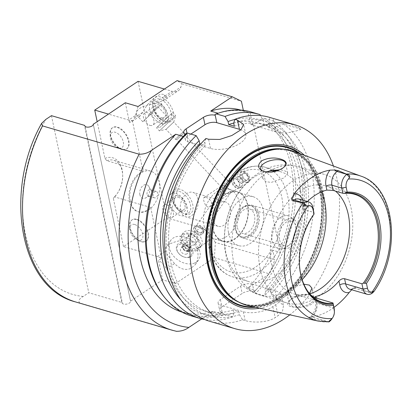 <?xml version="1.0" encoding="UTF-8"?>
<svg xmlns="http://www.w3.org/2000/svg" width="412" height="412" viewBox="0 0 412 412"><rect width="100%" height="100%" fill="white"/><g stroke="black" fill="none" stroke-linecap="round" stroke-linejoin="round"><path stroke-width="0.31" stroke-dasharray="2.06 1.54" d="M121.746 149.494A12.751 7.375 56.4 0 1 120.026 148.809A12.751 7.375 56.4 0 1 110.086 133.823A12.751 7.375 56.4 0 1 112.363 127.797A12.751 7.375 56.4 0 1 125.557 134.348A12.751 7.375 56.4 0 1 126.463 149.051A12.751 7.375 56.4 0 1 121.746 149.494M118.538 147.944A9.033 5.222 56.4 0 1 117.317 147.46A9.033 5.222 56.4 0 1 110.277 136.846A9.033 5.222 56.4 0 1 116.019 132.546A9.033 5.222 56.4 0 1 123.389 142.449A9.033 5.222 56.4 0 1 118.538 147.944M122.106 149.252A12.751 7.375 56.4 0 1 111.817 138.932A12.751 7.375 56.4 0 1 112.723 127.56A12.751 7.375 56.4 0 1 125.923 134.106A12.751 7.375 56.4 0 1 126.824 148.809A12.751 7.375 56.4 0 1 122.106 149.252M136.516 219.591A12.751 7.375 -123.6 0 0 131.799 220.029A12.751 7.375 -123.6 0 0 129.523 226.054A12.751 7.375 -123.6 0 0 139.462 241.041A12.751 7.375 -123.6 0 0 145.9 241.283A12.751 7.375 -123.6 0 0 146.811 229.911A12.751 7.375 -123.6 0 0 136.516 219.591M136.877 219.349A12.751 7.375 56.4 0 1 147.172 229.669A12.751 7.375 56.4 0 1 146.26 241.041A12.751 7.375 56.4 0 1 133.066 234.495A12.751 7.375 56.4 0 1 132.159 219.792A12.751 7.375 56.4 0 1 136.877 219.349M134.667 224.494A9.033 5.222 -123.6 0 0 129.713 229.077A9.033 5.222 -123.6 0 0 136.753 239.691A9.033 5.222 -123.6 0 0 142.861 234.933A9.033 5.222 -123.6 0 0 134.667 224.494M188.665 251.243A4.249 2.992 -144.9 0 1 183.778 249.904A4.249 2.992 -144.9 0 1 182.707 245.567A4.249 2.992 -144.9 0 1 187.903 245.567A4.249 2.992 -144.9 0 1 189.659 250.46A4.249 2.992 -144.9 0 1 188.665 251.243M188.027 250.913A3.471 2.441 -144.9 0 1 182.877 247.839A3.471 2.441 -144.9 0 1 187.094 246.077A3.471 2.441 -144.9 0 1 188.027 250.913M186.744 253.972A4.249 2.992 -144.9 0 1 181.857 252.633A4.249 2.992 -144.9 0 1 180.786 248.297A4.249 2.992 -144.9 0 1 185.982 248.297A4.249 2.992 -144.9 0 1 187.738 253.189A4.249 2.992 -144.9 0 1 186.744 253.972M189.046 256.97A8.194 5.768 -144.9 0 1 176.892 249.718A8.194 5.768 -144.9 0 1 186.842 245.552A8.194 5.768 -144.9 0 1 189.046 256.97M190.05 257.088A9.172 6.453 -144.9 0 1 187.8 257.582A9.172 6.453 -144.9 0 1 186.167 257.51A9.172 6.453 -144.9 0 1 177.242 251.222A9.172 6.453 -144.9 0 1 180.343 242.843A9.172 6.453 -144.9 0 1 191.503 247.957A9.172 6.453 -144.9 0 1 190.05 257.088M194.624 263.036A17 11.963 -144.9 0 1 175.085 257.675A17 11.963 -144.9 0 1 170.789 240.34A17 11.963 -144.9 0 1 191.58 240.345A17 11.963 -144.9 0 1 198.599 259.915A17 11.963 -144.9 0 1 194.624 263.036M197.065 248.673C194.268 242.06 189.154 239.321 181.713 240.443C173.818 241.684 168.549 243.961 165.918 247.267L165.068 249.296L165.372 251.284C166.922 254.307 170.002 258.401 174.611 263.567C179.807 269.026 185.215 270.648 190.828 268.428L195.283 264.622C198.187 260.178 198.78 254.863 197.065 248.673L212.813 238.224A17 9.837 -123.6 0 0 200.798 227.779L166.834 217.83L123.497 246.582L157.461 256.532A17 9.837 56.4 0 1 161.391 258.375L158.502 260.296L162.622 279.846L175.409 283.59L214.41 257.716L215.337 242.421L274.835 259.854L272.801 250.197L280.351 252.412L253.421 124.64L262.418 118.671L264.798 118.538A106.265 71.461 -73.7 0 1 255.8 293.287L254.106 291.964L253.988 291.413L255.569 290.367L248.019 288.158L269.556 273.867L274.835 259.854M190.395 246.901A3.069 2.158 -144.9 0 1 186.873 245.933A3.069 2.158 -144.9 0 1 186.1 242.807A3.069 2.158 -144.9 0 1 189.85 242.807A3.069 2.158 -144.9 0 1 191.117 246.335A3.069 2.158 -144.9 0 1 190.395 246.901M187.79 250.604A3.069 2.158 -144.9 0 1 184.267 249.636A3.069 2.158 -144.9 0 1 183.489 246.51A3.069 2.158 -144.9 0 1 187.244 246.51A3.069 2.158 -144.9 0 1 188.505 250.043A3.069 2.158 -144.9 0 1 187.79 250.604M225.307 186.281L229.402 189.309L230.854 192.497L229.783 193.331L223.51 193.769L222.98 187.821L225.307 186.281L227.954 181.646L228.753 181.661L183.412 133.437L176.753 139.694L183.412 133.437L183.072 131.984L175.332 139.266L183.072 131.984L173.74 122.06L165.995 129.337L173.74 122.06L175.687 115.597L159.429 130.882L175.687 115.597L172.772 112.502L156.514 127.787L172.772 112.502M202.23 232.471A4.568 3.214 -144.9 0 1 196.982 231.034A4.568 3.214 -144.9 0 1 195.829 226.373A4.568 3.214 -144.9 0 1 197.559 225.343A4.568 3.214 -144.9 0 1 203.688 229.659A4.568 3.214 -144.9 0 1 203.301 231.637A4.568 3.214 -144.9 0 1 202.23 232.471M202.138 233.784A5.315 3.739 -144.9 0 1 196.035 232.111A5.315 3.739 -144.9 0 1 194.691 226.693A5.315 3.739 -144.9 0 1 196.704 225.498A5.315 3.739 -144.9 0 1 203.832 230.514A5.315 3.739 -144.9 0 1 203.384 232.811A5.315 3.739 -144.9 0 1 202.138 233.784M201.489 234.711A5.315 3.739 -144.9 0 1 195.381 233.037A5.315 3.739 -144.9 0 1 194.042 227.62A5.315 3.739 -144.9 0 1 199.913 227.228A5.315 3.739 -144.9 0 1 201.118 228.078A5.315 3.739 -144.9 0 1 202.73 233.738A5.315 3.739 -144.9 0 1 201.489 234.711M201.21 232.579A3.718 2.616 -144.9 0 1 195.7 229.335A3.718 2.616 -144.9 0 1 200.108 227.336A3.718 2.616 -144.9 0 1 200.953 227.929A3.718 2.616 -144.9 0 1 201.21 232.579M175.409 283.59L166.587 268.892A17 9.837 -123.6 0 0 158.502 260.296M234.608 178.396A5.526 3.198 56.4 0 1 239.068 182.866A5.526 3.198 56.4 0 1 238.677 187.795A5.526 3.198 56.4 0 1 237.317 188.114A5.526 3.198 56.4 0 1 232.955 184.957A5.526 3.198 56.4 0 1 231.745 179.714A5.526 3.198 56.4 0 1 232.564 178.587A5.526 3.198 56.4 0 1 234.608 178.396M222.98 187.821L221.388 187.166L221.728 185.776L228.233 183.876L228.979 182.13L228.753 181.661M205.861 197.466C209.868 198.059 214.085 204.496 210.208 206.68L207.885 207.061C204.532 206.026 202.653 198.043 204.1 197.472L205.861 197.466M168.148 116.766L157.405 126.953L168.148 116.766M168.987 118.908L160.129 127.303L168.987 118.908M167.596 120.247L163.003 124.604L167.596 120.247M155.952 107.862L151.358 112.213L155.952 107.862M157.343 106.517L148.485 114.917L157.343 106.517M158.414 106.96L148.5 116.359L158.414 106.96M161.174 104.303L142.794 121.725L161.174 104.303M136.604 114.783C135.563 109.746 141.007 106.131 152.95 103.937L162.92 100.909L165.186 97.412L164.367 95.023C162.534 93.421 159.351 94.26 154.819 97.541C149.602 101.651 145.575 106.574 142.732 112.311L139.936 116.158L137.335 115.916L136.604 114.783L128.693 120.031L108.289 114.052M138.087 106.507L134.709 117.631A17 9.837 56.4 0 1 132.097 121.36A17 9.837 56.4 0 1 129.425 122.312L132.314 120.397A17 9.837 56.4 0 1 128.693 120.031M164.414 89.044L172.036 91.279A17 9.837 -123.6 0 0 178.324 90.686A17 9.837 -123.6 0 0 180.94 86.963L181.903 83.785L177.093 80.628M235.453 176.99A6.376 3.687 56.4 0 1 240.603 182.155A6.376 3.687 56.4 0 1 240.145 187.841A6.376 3.687 56.4 0 1 238.579 188.207A6.376 3.687 56.4 0 1 233.547 184.566A6.376 3.687 56.4 0 1 232.147 178.514A6.376 3.687 56.4 0 1 233.094 177.212A6.376 3.687 56.4 0 1 235.453 176.99M236.9 176.032A6.376 3.687 56.4 0 1 242.045 181.192A6.376 3.687 56.4 0 1 241.592 186.883A6.376 3.687 56.4 0 1 238.373 186.76A6.376 3.687 56.4 0 1 233.403 179.266A6.376 3.687 56.4 0 1 234.541 176.254A6.376 3.687 56.4 0 1 236.9 176.032M235.844 178.839A4.249 2.457 56.4 0 1 239.702 183.752A4.249 2.457 56.4 0 1 236.828 185.987A4.249 2.457 56.4 0 1 233.511 180.992A4.249 2.457 56.4 0 1 235.844 178.839M239.557 176.933A3.682 2.127 56.4 0 1 242.529 179.915A3.682 2.127 56.4 0 1 242.266 183.196A3.682 2.127 56.4 0 1 238.46 181.306A3.682 2.127 56.4 0 1 238.198 177.062A3.682 2.127 56.4 0 1 239.557 176.933M244.615 173.581A3.682 2.127 -123.6 0 0 243.255 173.71A3.682 2.127 -123.6 0 0 243.513 177.953A3.682 2.127 -123.6 0 0 247.324 179.843A3.682 2.127 -123.6 0 0 247.586 176.563A3.682 2.127 -123.6 0 0 244.615 173.581M243.399 171.722A6.376 3.687 56.4 0 1 248.544 176.882A6.376 3.687 56.4 0 1 248.091 182.567A6.376 3.687 56.4 0 1 241.494 179.292A6.376 3.687 56.4 0 1 241.041 171.943A6.376 3.687 56.4 0 1 243.399 171.722M244.46 172.839A4.537 2.621 56.4 0 1 248.493 179.56A4.537 2.621 56.4 0 1 242.915 177.927A4.537 2.621 56.4 0 1 244.46 172.839M246.453 182.31A6.376 3.687 -123.6 0 0 248.812 182.089A6.376 3.687 -123.6 0 0 249.27 176.403A6.376 3.687 -123.6 0 0 244.125 171.243A6.376 3.687 -123.6 0 0 241.767 171.464A6.376 3.687 -123.6 0 0 241.308 177.15A6.376 3.687 -123.6 0 0 246.453 182.31M260.044 114.582L251.361 112.038L250.105 112.79L248.065 112.224L250.501 123.785L253.421 124.64M215.337 242.421L212.813 238.224M138.072 81.329L166.834 217.83M181.903 83.785L241.406 101.218M248.065 112.224L243.441 110.869L243.322 110.318M179.926 189.211A14.348 8.297 -123.6 0 0 172.056 196.488A14.348 8.297 -123.6 0 0 183.242 213.344A14.348 8.297 -123.6 0 0 192.94 205.794A14.348 8.297 -123.6 0 0 179.926 189.211M165.737 121.885A14.348 8.297 -123.6 0 0 173.442 113.161A14.348 8.297 -123.6 0 0 161.736 97.433A14.348 8.297 -123.6 0 0 152.62 104.257A14.348 8.297 -123.6 0 0 163.806 121.113A14.348 8.297 -123.6 0 0 165.737 121.885M164.362 121.221A12.751 7.375 -123.6 0 0 169.08 120.778A12.751 7.375 -123.6 0 0 168.178 106.075A12.751 7.375 -123.6 0 0 154.979 99.524A12.751 7.375 -123.6 0 0 152.703 105.549A12.751 7.375 -123.6 0 0 162.642 120.536A12.751 7.375 -123.6 0 0 164.362 121.221M161.113 123.379A12.751 7.375 -123.6 0 0 165.83 122.936A12.751 7.375 -123.6 0 0 164.929 108.232A12.751 7.375 -123.6 0 0 151.729 101.682A12.751 7.375 -123.6 0 0 150.823 113.053A12.751 7.375 -123.6 0 0 161.113 123.379M161.885 119.222A9.069 5.248 -123.6 0 0 164.975 109.046A9.069 5.248 -123.6 0 0 153.815 105.781A9.069 5.248 -123.6 0 0 161.885 119.222M161.571 117.739A7.365 4.259 -123.6 0 0 164.295 117.487A7.365 4.259 -123.6 0 0 163.775 108.995A7.365 4.259 -123.6 0 0 156.153 105.215A7.365 4.259 -123.6 0 0 155.628 111.781A7.365 4.259 -123.6 0 0 161.571 117.739M150.014 125.408A7.365 4.259 -123.6 0 0 152.739 125.15A7.365 4.259 -123.6 0 0 152.219 116.663A7.365 4.259 -123.6 0 0 144.597 112.883A7.365 4.259 -123.6 0 0 144.071 119.449A7.365 4.259 -123.6 0 0 150.014 125.408M178.314 197.194A7.365 4.259 56.4 0 1 184.257 203.152A7.365 4.259 56.4 0 1 183.731 209.718A7.365 4.259 56.4 0 1 176.115 205.933A7.365 4.259 56.4 0 1 175.589 197.446A7.365 4.259 56.4 0 1 178.314 197.194M166.757 204.857A7.365 4.259 56.4 0 1 172.7 210.82A7.365 4.259 56.4 0 1 172.175 217.382A7.365 4.259 56.4 0 1 164.553 213.601A7.365 4.259 56.4 0 1 164.033 205.114A7.365 4.259 56.4 0 1 166.757 204.857M178.005 195.71A9.069 5.248 56.4 0 1 186.07 209.152A9.069 5.248 56.4 0 1 174.909 205.882A9.069 5.248 56.4 0 1 178.005 195.71M175.883 193.47A12.751 7.375 56.4 0 1 186.178 203.796A12.751 7.375 56.4 0 1 185.266 215.167A12.751 7.375 56.4 0 1 172.072 208.616A12.751 7.375 56.4 0 1 171.165 193.913A12.751 7.375 56.4 0 1 175.883 193.47M179.132 191.317A12.751 7.375 56.4 0 1 189.427 201.638A12.751 7.375 56.4 0 1 188.516 213.009A12.751 7.375 56.4 0 1 182.078 212.767A12.751 7.375 56.4 0 1 172.139 197.781A12.751 7.375 56.4 0 1 174.415 191.755A12.751 7.375 56.4 0 1 179.132 191.317M250.501 123.785A8.503 3.924 -11.9 0 0 252.7 125.119L275.891 131.912A21.254 9.816 -11.9 0 0 301.028 129.152C294.395 124.754 281.401 120.773 273.043 118.393L269.85 117.456L268.984 122.591L269.839 126.639L264.18 124.98L263.325 120.932L260.569 115.592M217.464 113.47A105.271 70.792 -73.7 0 1 250.084 112.708M250.826 111.879A106.265 71.461 -73.7 0 1 251.361 112.038M218.133 113.249L218.252 113.285A105.199 70.746 -73.7 0 1 249.013 112.455A105.199 70.746 -73.7 0 1 250.105 112.79L252.7 125.119M218.252 113.285L215.229 115.288M240.829 110.066A105.199 70.746 -73.7 0 1 241.468 110.246A105.199 70.746 -73.7 0 1 243.441 110.869M190.88 134.075L187.63 136.233A8.503 3.924 -11.9 0 0 185.349 139.756A8.503 3.924 -11.9 0 0 187.887 141.836L210.532 148.469A21.254 9.816 -11.9 0 0 234.109 146.363A21.254 9.816 -11.9 0 0 245.773 134.503A21.254 9.816 -11.9 0 0 240.907 129.811M186.131 133.509L186.332 134.456A8.503 3.924 168.1 0 1 185.488 134.147M187.887 141.836L186.332 134.456L183.252 136.444M262.418 118.671A105.271 70.792 -73.7 0 1 254.106 291.964M201.679 318.898L213.081 311.338L220.626 313.547L222.207 312.502L222.32 313.048A105.271 70.792 -73.7 0 1 163.847 296.496M222.32 313.048L224.015 314.371A106.265 71.461 -73.7 0 1 191.075 315.834M280.351 252.412A105.199 70.746 -73.7 0 1 255.569 290.367M220.626 313.547A105.199 70.746 -73.7 0 1 189.86 314.371A105.199 70.746 -73.7 0 1 145.477 240.438A105.199 70.746 -73.7 0 1 183.309 136.465M252.432 284.038A8.503 3.924 -11.9 0 0 240.618 286.103L220.394 299.519A8.503 3.924 -11.9 0 0 218.113 303.041A8.503 3.924 -11.9 0 0 220.652 305.122L243.296 311.755A21.254 9.816 -11.9 0 0 272.837 306.595L275.726 304.674A21.254 9.816 -11.9 0 0 281.427 295.873A21.254 9.816 -11.9 0 0 275.077 290.671L252.432 284.038L253.988 291.413A8.503 3.924 -11.9 0 0 242.174 293.478L221.944 306.899A8.503 3.924 -11.9 0 0 219.668 310.421A8.503 3.924 -11.9 0 0 222.207 312.502L220.652 305.122M125.305 102.763L129.425 122.312M132.314 120.397L143.041 171.315L106.816 160.701L104.911 158.378L97.129 121.452M123.497 246.582L113.321 198.285L114.433 196.848L150.663 207.463A21.254 14.291 -73.7 0 1 137.989 211.701A21.254 14.291 -73.7 0 1 129.517 200.886A21.254 14.291 -73.7 0 1 143.041 171.315M150.663 207.463L161.391 258.375M162.622 279.846L130.553 301.126A4.249 1.962 168.1 0 1 130.589 301.249A4.249 1.962 168.1 0 1 127.22 303.958A4.249 1.962 168.1 0 1 122.415 303.345L121.792 302.429L88.765 292.752L83.214 296.434C79.032 298.911 77.909 301.1 79.851 303L176.738 331.366M93.287 124.295L130.553 301.126M104.911 158.378A23.376 15.723 -73.7 0 1 122.678 174.894A23.376 15.723 -73.7 0 1 117.188 193.635A23.376 15.723 -73.7 0 1 113.321 198.285M214.41 257.716L269.556 273.867M272.801 250.197A105.199 70.746 -73.7 0 1 248.019 288.158M121.792 302.429L84.475 125.341M51.449 115.669L88.765 292.752M106.816 160.701A21.254 14.291 -73.7 0 1 113.707 160.294A21.254 14.291 -73.7 0 1 122.694 175.821A21.254 14.291 -73.7 0 1 117.698 192.862A21.254 14.291 -73.7 0 1 114.433 196.848M130.269 201.108A21.254 14.291 -73.7 0 1 134.951 179.06A21.254 14.291 -73.7 0 1 150.694 171.129A21.254 14.291 -73.7 0 1 158.435 195.546A21.254 14.291 -73.7 0 1 138.741 211.923A21.254 14.291 -73.7 0 1 130.269 201.108M204.079 225.771A25.93 17.438 106.3 0 0 214.415 238.96A25.93 17.438 106.3 0 0 238.435 218.978A25.93 17.438 106.3 0 0 228.995 189.196A25.93 17.438 106.3 0 0 209.785 198.872A25.93 17.438 106.3 0 0 204.079 225.771M230.37 208.328A12.751 8.575 106.3 0 0 225.287 201.839A12.751 8.575 106.3 0 0 215.842 206.597A12.751 8.575 106.3 0 0 213.035 219.828A12.751 8.575 106.3 0 0 218.118 226.317A12.751 8.575 106.3 0 0 227.563 221.558A12.751 8.575 106.3 0 0 230.37 208.328M212.53 228.248A25.93 17.438 106.3 0 0 222.866 241.437A25.93 17.438 106.3 0 0 246.891 221.455A25.93 17.438 106.3 0 0 237.446 191.673A25.93 17.438 106.3 0 0 218.242 201.35A25.93 17.438 106.3 0 0 212.53 228.248M212.819 228.057A25.503 17.149 106.3 0 0 222.985 241.03A25.503 17.149 106.3 0 0 246.613 221.378A25.503 17.149 106.3 0 0 237.327 192.08A25.503 17.149 106.3 0 0 218.437 201.597A25.503 17.149 106.3 0 0 212.819 228.057M180.58 210.321A12.751 8.575 -73.7 0 1 183.386 197.09A12.751 8.575 -73.7 0 1 192.831 192.332A12.751 8.575 -73.7 0 1 197.477 206.984A12.751 8.575 -73.7 0 1 185.663 216.81A12.751 8.575 -73.7 0 1 180.58 210.321M139.879 194.737A7.117 4.79 -73.7 0 1 142.603 185.987A7.117 4.79 -73.7 0 1 148.83 186.415A7.117 4.79 -73.7 0 1 145.426 198.048A7.117 4.79 -73.7 0 1 139.879 194.737M147.084 194.392A3.348 2.251 -73.7 0 1 147.82 190.921A3.348 2.251 -73.7 0 1 150.298 189.675A3.348 2.251 -73.7 0 1 151.292 190.483A3.348 2.251 -73.7 0 1 149.69 195.952A3.348 2.251 -73.7 0 1 148.418 196.097A3.348 2.251 -73.7 0 1 147.084 194.392M153.109 196.158A3.348 2.251 -73.7 0 1 153.846 192.687A3.348 2.251 -73.7 0 1 156.323 191.436A3.348 2.251 -73.7 0 1 157.544 195.283A3.348 2.251 -73.7 0 1 154.443 197.863A3.348 2.251 -73.7 0 1 153.109 196.158M213.081 311.338A105.199 70.746 -73.7 0 1 182.315 312.162A105.199 70.746 -73.7 0 1 181.677 311.972M263.412 171.366A12.751 5.886 -11.9 0 0 263.675 171.474A12.751 5.886 -11.9 0 0 282.241 168.662A12.751 5.886 -11.9 0 0 284.084 167.169A12.751 5.886 -11.9 0 0 284.419 166.814M266.822 172.108L263.489 175.085L262.774 178.447L265.529 181.589L271.235 182.418L284.177 177.86L287.725 173.189L286.788 171.819L284.012 170.522L279.655 169.77M276.529 170.949A57.17 38.445 -73.7 0 1 280.799 171.819A57.17 38.445 -73.7 0 1 304.937 216.758A57.17 38.445 -73.7 0 1 277.956 274.315A57.17 38.445 -73.7 0 1 248.652 281.545A57.17 38.445 -73.7 0 1 225.864 252.463A57.17 38.445 -73.7 0 1 268.948 171.109M309.5 293.462L304.623 295.919L299.776 296.836L294.884 296.841L290.718 296.11L287.942 294.812L287.01 293.442L287.916 290.99C289.245 289.461 291.433 288.009 294.477 286.639L303.855 284.192M292.159 306.95C298.628 308.377 305.076 307.491 311.508 304.298C315.942 300.575 315.942 297.588 311.508 295.337C306.142 292.757 293.045 296.877 288.92 301.198C286.438 303.984 287.519 305.9 292.159 306.95M310.607 303.278A12.751 5.886 168.1 0 1 297.449 306.955A12.751 5.886 168.1 0 1 289.075 303.253A12.751 5.886 168.1 0 1 290.645 299.457A12.751 5.886 168.1 0 1 311.06 295.157A12.751 5.886 168.1 0 1 314.026 297.994A12.751 5.886 168.1 0 1 310.607 303.278M260.152 268.866A66.945 45.021 -73.7 0 1 274.892 199.408A66.945 45.021 -73.7 0 1 324.481 174.425A66.945 45.021 -73.7 0 1 348.861 251.33A66.945 45.021 -73.7 0 1 286.834 302.918A66.945 45.021 -73.7 0 1 260.152 268.866M309.803 293.818A56.32 37.873 -73.7 0 1 294.178 293.998A56.32 37.873 -73.7 0 1 271.729 265.349A56.32 37.873 -73.7 0 1 284.131 206.917A56.32 37.873 -73.7 0 1 325.851 185.9A56.32 37.873 -73.7 0 1 335.471 191.111M306.343 289.106A56.32 37.873 -73.7 0 1 306.142 288.781A56.32 37.873 -73.7 0 1 300.405 273.748A56.32 37.873 -73.7 0 1 314.052 213.55M312.837 207.236L303.021 204.362L304.123 209.59L313.939 212.463M304.123 209.59L302.779 208.194L303.716 205.454L302.892 201.561A14.621 9.831 106.3 0 0 302.521 200.15M307.347 201.566A56.32 37.873 106.3 0 0 303.716 205.454M334.364 310.514A10.372 6.973 -73.7 0 1 331.928 318.826M328.961 321.89L311.601 316.802L309.515 318.188L328.92 321.916M372.026 293.318L356.71 286.881L354.624 288.261A10.372 6.973 -73.7 0 1 352.378 289.26A10.372 6.973 -73.7 0 1 349.809 289.214L351.266 289.219L353.053 288.41A4.249 2.457 56.4 0 1 354.624 288.261L371.984 293.349M299.38 261.841A56.933 38.285 -73.7 0 1 299.375 261.61A56.933 38.285 -73.7 0 1 312.749 215.97A56.933 38.285 -73.7 0 1 312.873 215.78M309.515 318.188L308.784 317.776L312.27 316.983A14.621 9.831 106.3 0 0 316.627 300.322L316.143 298.041M351.714 289.77L354.294 287.586L356.71 286.881M333.947 307.429A77.039 51.809 -73.7 0 1 312.27 316.983M293.462 151.312A80.495 54.132 -73.7 0 1 320.443 243.008A80.495 54.132 -73.7 0 1 248.251 305.647M264.798 118.538L273.48 121.082L271.055 124.671L267.888 126.772L273.547 128.431L276.72 126.33L283.286 123.95L301.028 129.152M273.48 121.082A106.265 71.461 -73.7 0 1 264.483 295.831L255.8 293.287M234.788 119.49A101.213 68.062 -73.7 0 1 263.325 120.932M271.055 124.671A101.213 68.062 -73.7 0 1 265.606 291.938L264.483 295.831M233.753 123.044A97.762 65.745 -73.7 0 1 259.189 123.188A97.762 65.745 -73.7 0 1 264.18 124.98M267.888 126.772A97.762 65.745 -73.7 0 1 264.957 288.858L265.606 291.938M234.356 126.257A97.762 65.745 -73.7 0 1 264.849 124.846A97.762 65.745 -73.7 0 1 269.839 126.639M273.547 128.431A97.762 65.745 -73.7 0 1 270.617 290.517L264.957 288.858M233.712 123.193A101.213 68.062 -73.7 0 1 268.984 122.591M276.72 126.33A101.213 68.062 -73.7 0 1 271.266 293.596L270.617 290.517M269.309 117.296A106.265 71.461 -73.7 0 1 269.85 117.456M333.416 166.005A106.265 71.461 -73.7 0 1 289.816 314.83M224.015 314.371L232.703 316.916L233.825 313.022L233.177 309.942L238.836 311.601L239.485 314.68L242.503 319.789A106.265 71.461 -73.7 0 1 209.559 321.252M242.503 319.789L245.15 320.562C253.045 323.003 267.589 322.689 275.164 317.642A106.265 71.461 106.3 0 0 278.054 315.726L282.617 310.818L283.466 305.57L276.931 299.478L274.289 298.705L271.266 293.596M283.286 123.95A106.265 71.461 -73.7 0 1 274.289 298.705M205.948 138.489L204.821 142.361L205.464 145.426L200.665 144.02M228.521 232.656A25.503 17.149 -73.7 0 1 234.134 206.196A25.503 17.149 -73.7 0 1 253.025 196.678A25.503 17.149 -73.7 0 1 262.315 225.977A25.503 17.149 -73.7 0 1 238.687 245.629A25.503 17.149 -73.7 0 1 228.521 232.656M300.451 153.882A82.688 55.605 -73.7 0 1 317.631 242.184A82.688 55.605 -73.7 0 1 255.522 307.254M304.499 155.37A84.053 56.526 -73.7 0 1 318.97 242.575A84.053 56.526 -73.7 0 1 259.73 308.181M239.485 314.68A101.213 68.062 -73.7 0 1 168.369 263.361A101.213 68.062 -73.7 0 1 204.821 142.361M238.836 311.601A97.762 65.745 -73.7 0 1 209.878 312.487A97.762 65.745 -73.7 0 1 168.59 242.498A97.762 65.745 -73.7 0 1 205.464 145.426M233.177 309.942A97.762 65.745 -73.7 0 1 204.218 310.828A97.762 65.745 -73.7 0 1 168.683 273.331M233.825 313.022A101.213 68.062 -73.7 0 1 180.94 299.988M232.703 316.916A106.265 71.461 -73.7 0 1 204.733 319.552M198.599 248.101A11.16 7.854 -144.9 0 1 185.776 244.584A11.16 7.854 -144.9 0 1 182.959 233.207A11.16 7.854 -144.9 0 1 196.601 233.213A11.16 7.854 -144.9 0 1 201.205 246.057A11.16 7.854 -144.9 0 1 198.599 248.101M196.565 241.705A5.315 3.739 -144.9 0 1 190.457 240.031A5.315 3.739 -144.9 0 1 189.118 234.613A5.315 3.739 -144.9 0 1 195.618 234.613A5.315 3.739 -144.9 0 1 197.806 240.732A5.315 3.739 -144.9 0 1 196.565 241.705M196.859 250.573A11.16 7.854 -144.9 0 1 184.035 247.056A11.16 7.854 -144.9 0 1 181.223 235.679A11.16 7.854 -144.9 0 1 194.866 235.679A11.16 7.854 -144.9 0 1 199.47 248.524A11.16 7.854 -144.9 0 1 196.859 250.573M196.148 249.646A9.94 6.994 -144.9 0 1 182.655 243.966A9.94 6.994 -144.9 0 1 186.626 234.052A9.94 6.994 -144.9 0 1 199.181 242.884A9.94 6.994 -144.9 0 1 196.148 249.646M195.999 247.087A8.194 5.768 -144.9 0 1 195.654 247.221L195.999 247.087M194.315 244.898A5.315 3.739 -144.9 0 1 188.212 243.224A5.315 3.739 -144.9 0 1 186.868 237.806A5.315 3.739 -144.9 0 1 193.367 237.812A5.315 3.739 -144.9 0 1 195.561 243.925A5.315 3.739 -144.9 0 1 194.315 244.898M256.908 213.823A16.259 10.933 106.3 0 0 250.424 205.552A16.259 10.933 106.3 0 0 238.383 211.619A16.259 10.933 106.3 0 0 234.804 228.485A16.259 10.933 106.3 0 0 241.283 236.756A16.259 10.933 106.3 0 0 253.328 230.689A16.259 10.933 106.3 0 0 256.908 213.823M235.793 228.773A16.259 10.933 -73.7 0 1 235.401 224.674A16.259 10.933 -73.7 0 1 238.955 212.546A16.259 10.933 -73.7 0 1 251.413 205.84A16.259 10.933 -73.7 0 1 257.335 224.519A16.259 10.933 -73.7 0 1 242.271 237.044A16.259 10.933 -73.7 0 1 235.793 228.773M235.808 229.263A17 11.433 -73.7 0 1 235.396 224.978A17 11.433 -73.7 0 1 239.115 212.293A17 11.433 -73.7 0 1 252.144 205.279A17 11.433 -73.7 0 1 258.339 224.813A17 11.433 -73.7 0 1 242.586 237.915A17 11.433 -73.7 0 1 235.808 229.263M272.033 239.877A17 11.433 -73.7 0 1 275.777 222.238A17 11.433 -73.7 0 1 288.374 215.893A17 11.433 -73.7 0 1 290.877 217.15A17 11.433 -73.7 0 1 294.565 235.422A17 11.433 -73.7 0 1 281.597 248.822A17 11.433 -73.7 0 1 278.811 248.529A17 11.433 -73.7 0 1 272.033 239.877M277.714 240.443A15.311 10.295 -73.7 0 1 282.127 223.17A15.311 10.295 -73.7 0 1 294.683 219.972A15.311 10.295 -73.7 0 1 298.005 236.431A15.311 10.295 -73.7 0 1 286.325 248.493A15.311 10.295 -73.7 0 1 277.714 240.443M279.454 239.284A12.751 8.575 -73.7 0 1 282.261 226.059A12.751 8.575 -73.7 0 1 291.706 221.301A12.751 8.575 -73.7 0 1 296.352 235.947A12.751 8.575 -73.7 0 1 284.538 245.773A12.751 8.575 -73.7 0 1 279.454 239.284M237.188 226.904A12.751 8.575 -73.7 0 1 239.995 213.673A12.751 8.575 -73.7 0 1 249.44 208.915A12.751 8.575 -73.7 0 1 254.523 215.404A12.751 8.575 -73.7 0 1 251.717 228.634A12.751 8.575 -73.7 0 1 242.271 233.393A12.751 8.575 -73.7 0 1 237.188 226.904M157.461 256.532L165.372 251.284M181.713 240.443L200.798 227.779M166.587 268.892L174.611 263.567M134.709 117.631L142.732 112.311M165.186 97.412L180.94 86.963M152.95 103.937L172.036 91.279M275.891 131.912L273.043 118.393M187.63 136.233L186.997 133.225M240.618 286.103L242.174 293.478M220.394 299.519L221.944 306.899M85.099 126.257L122.415 303.345M79.851 303A125.392 84.321 -73.7 0 1 75.499 301.908M176.46 331.299A125.392 84.321 -73.7 0 1 172.108 330.213M83.214 296.434A119.016 80.036 -73.7 0 1 45.897 119.351M270.051 170.728A66.945 45.021 -73.7 0 1 297.804 166.613A66.945 45.021 -73.7 0 1 321.921 191.693M302.161 279.635A66.945 45.021 -73.7 0 1 294.477 286.639M287.916 290.99A66.945 45.021 -73.7 0 1 260.163 295.105A66.945 45.021 -73.7 0 1 233.475 261.048A66.945 45.021 -73.7 0 1 263.489 175.085M334.117 308.212L316.756 303.124A10.372 6.973 -73.7 0 1 313.666 314.943A10.372 6.973 -73.7 0 1 311.601 316.802A4.249 2.457 -123.6 0 0 310.03 316.952A4.249 2.457 -123.6 0 0 309.515 317.539M315.654 297.897L316.756 303.124A4.249 1.962 168.1 0 1 315.484 302.084A4.249 1.962 168.1 0 1 316.627 300.322M328.107 321.88A75.648 50.872 -73.7 0 1 318.301 321.123M360.794 176.078A75.648 50.872 -73.7 0 1 371.629 293.004M302.779 208.194L301.754 203.322L300.245 200L298.891 199.084A10.372 6.973 -73.7 0 1 303.021 204.362A4.249 1.962 168.1 0 1 301.754 203.322A4.249 1.962 168.1 0 1 302.892 201.561M352.538 288.997A4.249 2.457 56.4 0 1 353.053 288.41L354.294 287.586M272.837 306.595L275.164 317.642M243.296 311.755L245.15 320.562M275.726 304.674L278.054 315.726M275.077 290.671L276.931 299.478M210.532 148.469L208.59 139.266M209.883 245.016A52.921 35.587 -73.7 0 1 255.461 169.445A52.921 35.587 -73.7 0 1 272.224 248.997A52.921 35.587 -73.7 0 1 209.883 245.016M273.733 171.675A57.17 38.445 -73.7 0 1 283.425 239.733A57.17 38.445 -73.7 0 1 232.801 276.9A57.17 38.445 -73.7 0 1 210.012 247.818A57.17 38.445 -73.7 0 1 222.598 188.505A57.17 38.445 -73.7 0 1 264.947 167.174A57.17 38.445 -73.7 0 1 272.497 170.779M278.919 149.093A80.016 53.807 -73.7 0 1 289.528 150.571L276.679 149.242A80.088 53.859 -73.7 0 1 319.109 242.617A80.088 53.859 -73.7 0 1 233.001 298.334C236.576 301.002 240.423 302.938 244.537 304.149A80.016 53.807 -73.7 0 1 234.809 299.663M283.667 149.17A80.016 53.807 -73.7 0 1 288.276 150.2L289.528 150.571A80.016 53.807 -73.7 0 1 318.672 242.488A80.016 53.807 -73.7 0 1 244.537 304.149L243.286 303.783A80.016 53.807 -73.7 0 1 238.847 302.161M288.276 150.2A80.016 53.807 -73.7 0 1 317.42 242.117A80.016 53.807 -73.7 0 1 243.286 303.783C269.015 312.548 303.824 284.924 315.922 244.635C330.11 202.869 316.025 156.9 288.276 150.2M298.7 153.238A82.142 55.239 -73.7 0 1 317.281 242.081A82.142 55.239 -73.7 0 1 253.699 306.852M117.317 147.46L120.026 148.809M110.277 136.846L110.086 133.823M126.463 149.051L126.824 148.809M112.363 127.797L112.723 127.56M132.159 219.792L131.799 220.029M146.26 241.041L145.9 241.283M136.753 239.691L139.462 241.041M129.713 229.077L129.523 226.054M182.707 245.567L180.786 248.297M189.659 250.46L187.738 253.189M177.242 251.222A11.809 11.809 0 0 0 186.162 257.51M170.789 240.34L165.918 247.267M198.599 259.915L195.283 264.622M186.1 242.807L183.489 246.51M191.117 246.335L188.505 250.043M223.088 187.645L195.829 226.373M230.854 192.497L203.301 231.637M197.559 225.343L196.704 225.498M203.688 229.659L203.832 230.514M194.691 226.693L194.042 227.62M203.384 232.811L202.73 233.738M210.213 206.68L238.677 187.795M204.1 197.472L221.728 185.776M227.949 181.646L232.564 178.587M157.399 126.948A11.809 11.809 0 0 0 160.088 127.303M172.072 116.076A11.809 11.809 0 0 0 171.886 113.336M169.198 118.78L157.549 106.394M163.003 124.604L151.358 112.213M161.88 103.798A11.809 11.809 0 0 0 160.479 103.69M148.485 114.917A11.809 11.809 0 0 0 148.5 116.359M167.571 98.432L164.367 95.023M142.794 121.725L137.335 115.916M221.383 187.166L176.753 139.694L175.332 139.266L165.995 129.337L159.429 130.882L156.514 127.787M132.097 121.36L139.936 116.158M162.92 100.909L178.324 90.686M237.317 188.114L238.579 188.207M231.745 179.714L232.147 178.514M240.145 187.841L241.592 186.883M233.094 177.212L234.541 176.254M236.828 185.987L238.373 186.76M233.511 180.992L233.403 179.266M242.266 183.196L247.324 179.843M238.198 177.062L243.255 173.71M248.091 182.567L248.812 182.089M241.041 171.943L241.767 171.464M162.642 120.536L163.806 121.113M152.703 105.549L152.62 104.257M154.979 99.524L151.729 101.682M169.08 120.778L165.83 122.936M156.153 105.215L144.597 112.883M164.295 117.487L152.739 125.15M172.175 217.382L183.731 209.718M164.033 205.114L175.589 197.446M185.266 215.167L188.516 213.009M171.165 193.913L174.415 191.755M182.078 212.767L183.242 213.344M172.139 197.781L172.056 196.488M249.013 112.455L241.468 110.246M185.349 139.756L183.793 132.376M218.113 303.041L219.668 310.421M130.589 301.249L93.266 124.166M150.694 171.129L113.707 160.294M138.741 211.923L137.989 211.701M214.415 238.96L222.866 241.437M228.995 189.196L237.446 191.673M225.287 201.839L192.831 192.332M218.118 226.317L185.663 216.81M122.694 175.821L122.678 174.894M117.698 192.862L117.188 193.635M151.292 190.483L148.83 186.415M149.69 195.952L145.426 198.048M156.323 191.436L150.298 189.675M154.443 197.863L148.418 196.097M189.86 314.371L182.315 312.162M284.084 167.169L284.754 166.5M263.675 171.474L263.113 171.253M287.731 173.189L285.66 163.379M262.774 178.447L260.703 168.637M324.481 174.425L297.804 166.613C288.343 163.966 278.934 164.264 269.587 167.509L260.657 171.577L251.243 178.231C240.211 187.99 232.425 200.387 227.888 215.43C224.803 225.822 223.716 236.231 224.633 246.654C225.431 255.492 227.785 263.654 231.704 271.153L237.075 279.362C243.173 287.015 250.867 292.262 260.163 295.105L286.834 302.918M290.645 299.457L288.92 301.198M311.06 295.157L311.508 295.332M287.004 293.442L289.075 303.253M311.961 288.184L314.026 297.994M354.526 194.304L325.851 185.9M322.859 302.398L294.178 293.998M306.142 288.781L306.543 289.44M299.375 261.61L299.385 262.078M312.749 215.97L313.002 215.584M314.459 297.212L315.484 302.084C316.225 306.801 315.082 311.148 312.054 315.113L308.784 317.776M264.849 124.846L259.189 123.188M281.427 295.873L283.471 305.57M245.773 134.503L243.667 124.501M253.025 196.678L237.327 192.08M238.687 245.629L222.985 241.03M280.799 171.819L264.947 167.174C252.051 164.002 239.83 168.173 228.294 179.699C220.338 187.97 214.508 198.177 210.795 210.326C207.082 222.974 206.397 235.123 208.745 246.778C210.712 256.068 214.528 263.582 220.188 269.33C223.86 272.971 228.063 275.494 232.801 276.9L248.652 281.545M209.878 312.487L204.218 310.828M182.959 233.207L181.223 235.679M201.205 246.057L199.47 248.524M199.181 242.884A11.809 11.809 0 0 0 186.626 234.052M189.118 234.613L186.868 237.806M197.806 240.732L195.561 243.925M251.413 205.84L250.424 205.552M242.271 237.044L241.283 236.756M235.401 224.674L235.396 224.978M288.374 215.893L252.144 205.279M278.811 248.529L242.586 237.915M294.683 219.972L290.877 217.15M286.325 248.493L281.597 248.822M291.706 221.301L249.44 208.915M284.538 245.773L242.271 233.393"/><path stroke-width="0.62" d="M243.322 110.318L241.406 101.218L232.239 96.784L177.093 80.628L138.087 106.507L125.305 102.763L93.287 124.295M108.289 114.052L94.729 110.081L138.072 81.329L164.414 89.044M260.569 115.592L260.044 114.582A106.265 71.461 -73.7 0 0 259.508 114.423L250.826 111.879A106.265 71.461 -73.7 0 0 218.952 112.976A106.265 71.461 -73.7 0 0 216.352 113.908L225.034 116.447A106.265 71.461 -73.7 0 1 259.508 114.423M185.488 134.147A8.503 3.924 168.1 0 1 183.793 132.376A8.503 3.924 168.1 0 1 186.075 128.853L203.41 117.353A8.503 3.924 168.1 0 1 215.229 115.288L215.028 114.34A105.271 70.792 -73.7 0 1 217.464 113.47L218.952 112.976M215.028 114.34L216.352 113.908M232.239 96.784L210.702 111.07A105.199 70.746 -73.7 0 1 240.829 110.066M210.702 111.07L218.133 113.249M240.907 129.811A21.254 9.816 -11.9 0 0 239.423 129.301L216.779 122.668A8.503 3.924 -11.9 0 0 204.965 124.733L190.88 134.075M183.252 136.444L175.759 134.25L151.559 150.308C148.001 152.965 143.86 154.268 139.143 154.217L42.534 125.912L41.612 123.389L45.897 119.351L51.449 115.669L84.475 125.341L85.099 126.257A4.249 1.962 -11.9 0 0 89.898 126.87A4.249 1.962 -11.9 0 0 93.266 124.166A4.249 1.962 -11.9 0 0 93.23 124.038M187.46 133.076L186.131 133.509A105.271 70.792 -73.7 0 0 163.847 296.496L164.831 297.716A106.265 71.461 -73.7 0 1 187.46 133.076L196.143 135.62L199.156 140.703L199.805 143.767L200.665 144.02M204.733 319.552A106.265 71.461 -73.7 0 1 199.758 318.378L191.075 315.834A106.265 71.461 -73.7 0 1 164.831 297.716M97.129 121.452L94.729 110.081M176.46 331.299C181.177 331.356 185.318 330.053 188.881 327.391L201.679 318.898M181.677 311.972A105.199 70.746 -73.7 0 1 137.912 237.76A105.199 70.746 -73.7 0 1 175.759 134.25M281.7 159.423C286.407 161.113 287.422 163.471 284.754 166.494L282.802 168.065C276.195 171.989 269.633 173.055 263.113 171.253C257.582 168.451 257.15 164.944 261.816 160.732C268.413 157.6 275.041 157.163 281.7 159.423M284.419 166.814A12.751 5.886 -11.9 0 0 285.66 163.379A12.751 5.886 -11.9 0 0 271.966 160.247A12.751 5.886 -11.9 0 0 260.703 168.637A12.751 5.886 -11.9 0 0 263.412 171.366M279.655 169.77L270.051 170.728L266.822 172.108M268.948 171.109A57.17 38.445 -73.7 0 1 276.529 170.949M303.855 284.192L309.319 285.094L311.961 288.184L309.5 293.462M371.984 293.349L373.535 291.408C374.441 291.052 373.936 291.686 372.026 293.318L371.984 293.349A10.372 6.973 -73.7 0 1 367.169 294.297A10.372 6.973 -73.7 0 1 363.034 289.023L361.937 283.796L363.332 283.152L366.448 283.404L367.468 288.251A7.184 4.831 106.3 0 0 372.144 291.928L374.055 291.372C401.813 252.113 395.741 187.239 360.794 176.078L293.462 151.312A80.495 54.132 -73.7 0 0 277.801 149.159A80.495 54.132 -73.7 0 0 213.782 264.087A80.495 54.132 -73.7 0 0 233.903 299.004A80.495 54.132 -73.7 0 0 248.251 305.647L318.301 321.123A75.648 50.872 -73.7 0 1 285.907 282.066A75.648 50.872 -73.7 0 1 303.031 202.9L292.803 200.881L294.075 200.036A10.372 6.973 -73.7 0 1 296.738 198.96A10.372 6.973 -73.7 0 1 298.891 199.084L308.701 201.962A10.372 6.973 -73.7 0 1 312.837 207.236L314.052 213.55L312.935 209.337A7.184 4.831 106.3 0 0 308.253 205.66L306.513 206.077C304.489 206.108 303.603 205.063 303.845 202.941L303.031 202.9M367.468 288.251L363.034 289.023L345.678 283.94L344.576 278.713L361.937 283.796M335.471 191.111A56.32 37.873 -73.7 0 1 347.239 247.36A56.32 37.873 -73.7 0 1 309.803 293.818M346.188 187.275L341.759 188.047A10.372 6.973 -73.7 0 1 346.909 174.369L346.956 174.343C349.294 174.745 350.154 175.811 349.536 177.531L348.361 179.05A7.184 4.831 106.3 0 0 346.188 187.275L347.208 192.121L344.417 193.403L342.861 193.274L341.759 188.047L331.943 185.173A4.249 1.962 -11.9 0 0 326.036 186.209L326.855 190.097A56.32 37.873 106.3 0 0 307.347 201.566M326.855 190.097L333.045 190.401L331.943 185.173A10.372 6.973 -73.7 0 1 334.693 173.776A10.372 6.973 -73.7 0 1 337.098 171.495L338.37 170.65L346.956 174.343M342.861 193.274L333.045 190.401M344.417 193.403A56.32 37.873 -73.7 0 1 354.526 194.304A56.32 37.873 -73.7 0 1 363.332 283.152M344.576 278.713C342.537 278.44 340.662 279.228 338.947 281.077L339.766 284.97A14.621 9.831 106.3 0 0 349.216 292.474L351.714 289.77M316.143 298.041L315.803 296.434A56.32 37.873 106.3 0 0 338.947 281.077M315.803 296.434L314.459 297.212L315.654 297.897L333.014 302.985L334.117 308.212A10.372 6.973 -73.7 0 1 334.364 310.514L334.384 311.905A7.184 4.831 106.3 0 0 334.209 310.313L333.014 302.985M332.963 303.299A56.32 37.873 -73.7 0 1 322.859 302.398A56.32 37.873 -73.7 0 1 306.343 289.106M345.859 192.97A56.933 38.285 -73.7 0 1 378.144 222.897A56.933 38.285 -73.7 0 1 364.847 283.07M347.208 192.121A57.994 39.001 -73.7 0 1 379.622 222.64A57.994 39.001 -73.7 0 1 366.448 283.404M328.92 321.916C328.246 322.004 328.776 321.345 330.512 319.949L332.041 318.533A7.184 4.831 106.3 0 0 332.695 317.662L331.928 318.826A10.372 6.973 -73.7 0 1 328.961 321.89L318.301 321.123M332.695 317.662A7.184 4.831 106.3 0 0 334.384 311.905M303.845 202.941L303.886 202.91A10.372 6.973 -73.7 0 1 308.701 201.962M333.035 304.174A56.933 38.285 -73.7 0 1 306.543 289.44A56.933 38.285 -73.7 0 1 299.38 261.841M312.873 215.78A56.933 38.285 -73.7 0 1 314.047 214.075M333.19 305.467A57.994 39.001 -73.7 0 1 299.385 262.078A57.994 39.001 -73.7 0 1 313.002 215.584A57.994 39.001 -73.7 0 1 313.954 214.183M349.216 292.474A77.039 51.809 -73.7 0 1 333.947 307.429M338.37 170.65L334.93 170.017L329.909 170.141A14.621 9.831 106.3 0 0 326.036 186.209M302.521 200.15A14.621 9.831 106.3 0 0 294.029 193.944L291.907 198.558C291.603 199.691 291.897 200.469 292.803 200.881M294.029 193.944A76.508 51.449 -73.7 0 1 329.909 170.141M225.034 116.447L228.052 121.535A101.213 68.062 -73.7 0 1 234.788 119.49M228.052 121.535L228.696 124.599A97.762 65.745 -73.7 0 1 233.753 123.044M228.696 124.599L234.356 126.257L233.712 123.193L234.84 119.32A106.265 71.461 -73.7 0 1 269.309 117.296L294.601 124.702A106.265 71.461 -73.7 0 1 333.416 166.005M234.84 119.32L237.482 120.098L243.662 124.501L240.891 129.821L231.848 135.507L219.75 139.447L208.59 139.266L205.948 138.489A106.265 71.461 -73.7 0 0 167.205 267.192A106.265 71.461 -73.7 0 0 209.559 321.252L234.85 328.658A106.265 71.461 -73.7 0 1 192.492 274.603A106.265 71.461 -73.7 0 1 215.888 164.357A106.265 71.461 -73.7 0 1 294.601 124.702M289.816 314.83A106.265 71.461 -73.7 0 1 234.85 328.658M255.522 307.254A82.688 55.605 -73.7 0 1 208.065 263.84A82.688 55.605 -73.7 0 1 232.301 170.074A82.688 55.605 -73.7 0 1 300.451 153.882M259.73 308.181A84.053 56.526 -73.7 0 1 207.586 264.586A84.053 56.526 -73.7 0 1 233.887 167.349A84.053 56.526 -73.7 0 1 304.499 155.37M168.683 273.331A97.762 65.745 -73.7 0 1 199.805 143.767M180.94 299.988A101.213 68.062 -73.7 0 1 199.156 140.703M199.758 318.378A106.265 71.461 -73.7 0 1 154.855 241.411A106.265 71.461 -73.7 0 1 196.143 135.62M186.997 133.225L186.075 128.853M204.965 124.733L203.41 117.353M216.779 122.668L215.229 115.288M139.143 154.217A125.392 84.321 -73.7 0 0 172.108 330.213L75.499 301.908A125.392 84.321 -73.7 0 1 42.534 125.912M188.881 327.391A119.016 80.036 -73.7 0 1 151.559 150.308M321.921 191.693A66.945 45.021 -73.7 0 1 302.161 279.635M367.169 294.297L349.809 289.214A10.372 6.973 -73.7 0 1 345.678 283.94A4.249 1.962 -11.9 0 0 339.766 284.97M330.512 319.949L328.961 321.89M334.209 310.313L334.117 308.212M332.041 318.533A71.405 48.019 -73.7 0 1 291.665 280.994A71.405 48.019 -73.7 0 1 308.253 205.66M349.536 177.531L346.909 174.369L337.098 171.495A4.249 2.457 56.4 0 1 334.93 170.017M346.559 174.024A75.648 50.872 -73.7 0 1 360.794 176.078M348.361 179.05A71.405 48.019 -73.7 0 1 388.737 216.594A71.405 48.019 -73.7 0 1 372.144 291.928M312.935 209.337L312.837 207.236M306.513 206.077L303.886 202.91L294.075 200.036A4.249 2.457 -123.6 0 1 291.907 198.558M239.423 129.301L237.482 120.098M272.497 170.779A57.17 38.445 -73.7 0 1 273.733 171.675M233.903 299.004L233.001 298.334A80.088 53.859 -73.7 0 1 212.983 263.587A80.088 53.859 -73.7 0 1 276.679 149.242L277.801 149.159M234.809 299.663A80.016 53.807 -73.7 0 1 212.638 263.443A80.016 53.807 -73.7 0 1 278.919 149.093M238.847 302.161A80.016 53.807 -73.7 0 1 211.387 263.077A80.016 53.807 -73.7 0 1 227.172 182.851A80.016 53.807 -73.7 0 1 283.667 149.17M253.699 306.852A82.142 55.239 -73.7 0 1 208.436 263.592A82.142 55.239 -73.7 0 1 231.724 171.402A82.142 55.239 -73.7 0 1 298.7 153.238M41.607 123.384C3.337 191.096 19.606 287.942 75.499 301.908M172.108 330.213L176.738 331.372"/></g></svg>
